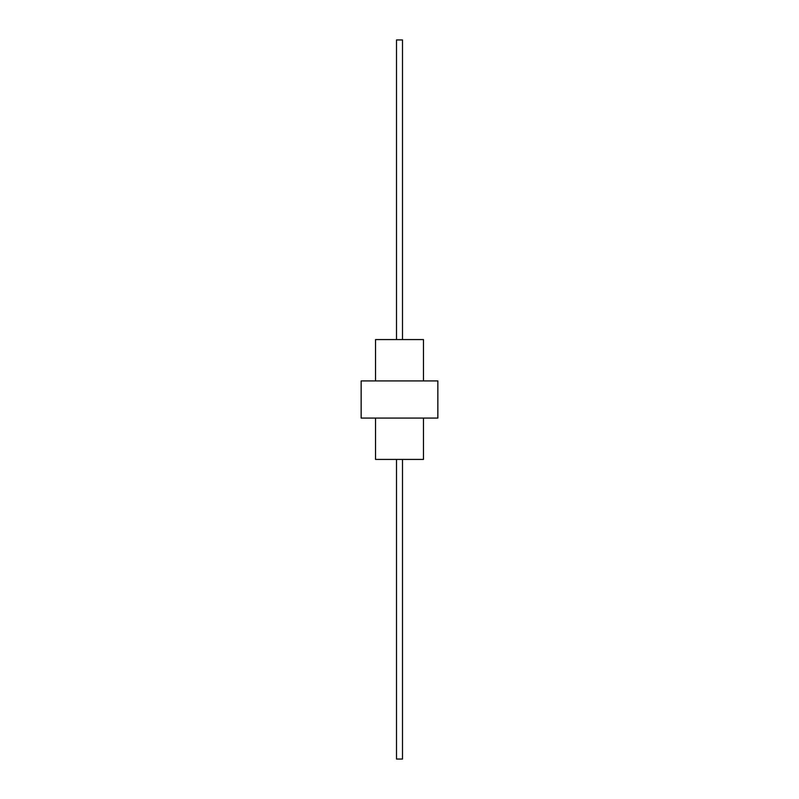 <?xml version="1.0" encoding="UTF-8"?>
<svg xmlns="http://www.w3.org/2000/svg" width="799" height="799" viewBox="0 0 799 799"><rect width="100%" height="100%" fill="white"/><g stroke="black" fill="none" stroke-linecap="round" stroke-linejoin="round"><path stroke-width="1.2" d="M423.47 380.923L423.47 339.575L375.53 339.575L375.53 380.923M375.53 418.077L375.53 459.425L423.47 459.425L423.47 418.077M437.852 380.923L361.148 380.923L361.148 418.077L437.852 418.077L437.852 380.923M396.504 339.575L396.504 39.95L402.496 39.95L402.496 339.575M396.504 459.425L396.504 759.05L402.496 759.05L402.496 459.425"/></g></svg>
